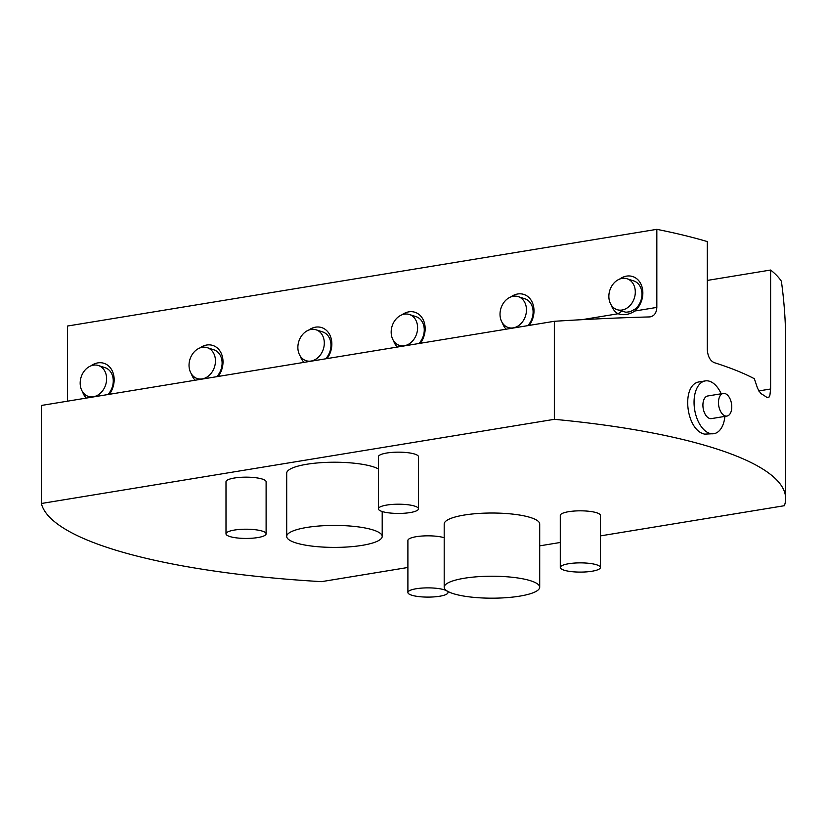 <?xml version="1.0" encoding="UTF-8"?>
<svg xmlns="http://www.w3.org/2000/svg" width="827" height="827" viewBox="0 0 827 827"><rect width="100%" height="100%" fill="white"/><g stroke="black" fill="none" stroke-linecap="round" stroke-linejoin="round"><path stroke-width="1.24" d="M724.907 416.394A26.743 15.113 -99.3 0 1 713.908 433.689A26.743 15.113 -99.3 0 1 709.576 433.327A26.743 15.113 -99.3 0 1 694.204 406.005A26.743 15.113 -99.3 0 1 705.245 380.916A26.743 15.113 -99.3 0 1 721.196 393.776M699.993 381.805C680.724 383.17 685.5 430.485 704.707 434.123L713.908 433.689M600.392 535.896L784.368 505.71A372.45 85.688 180 0 0 785.65 498.609A372.45 85.688 180 0 0 554.338 419.32L554.338 321.289L41.35 405.468L41.35 503.498A372.45 85.688 180 0 0 321.527 581.65L407.897 567.477M785.65 498.609L785.65 341.055C785.64 321.796 784.223 301.855 781.391 281.221A372.45 85.688 180 0 0 770.609 270.036L770.609 389L769.916 395.151L769.1 397.022L767.022 397.498A372.45 85.688 180 0 0 760.675 393.404L757.584 388.359L754.338 378.714A372.45 85.688 180 0 0 714.187 362.629C710.042 360.696 707.736 356.272 707.292 349.376L707.292 241.567A372.45 85.688 180 0 0 656.834 229.337L67.514 326.034L67.514 401.167M554.338 321.289C588.824 319.129 620.498 317.682 649.36 316.937L650.322 316.844M649.36 316.937C653.981 316.452 656.473 313.278 656.834 307.406L656.834 229.337M707.292 280.425L770.609 270.036M619.599 279.102A20.055 15.889 107.9 0 1 640.935 284.106A20.055 15.889 107.9 0 1 634.929 310.993C629.202 314.673 623.599 315.594 618.11 313.753A20.055 15.889 107.9 0 1 611.236 305.029M86.277 398.087A20.055 15.889 107.9 0 1 82.545 391.781M90.908 365.865A20.055 15.889 107.9 0 1 111.2 368.997A20.055 15.889 107.9 0 1 109.381 394.303M195.131 380.234A20.055 15.889 107.9 0 1 191.399 373.918M199.762 348.002A20.055 15.889 107.9 0 1 220.044 351.134A20.055 15.889 107.9 0 1 218.235 376.44M303.974 362.371A20.055 15.889 107.9 0 1 300.242 356.065M308.605 330.138A20.055 15.889 107.9 0 1 328.888 333.281A20.055 15.889 107.9 0 1 327.078 358.577M397.27 347.061A20.055 15.889 107.9 0 1 393.549 340.755M401.901 314.829A20.055 15.889 107.9 0 1 422.194 317.971A20.055 15.889 107.9 0 1 420.374 343.267M506.124 329.198A20.055 15.889 107.9 0 1 502.392 322.892M510.755 296.965A20.055 15.889 107.9 0 1 531.037 300.108A20.055 15.889 107.9 0 1 529.228 325.404M560.282 542.481L539.7 545.851M600.392 567.487L600.392 515.438A20.055 4.611 180 0 0 580.337 510.828A20.055 4.611 180 0 0 560.282 515.438L560.282 567.487A20.055 4.611 180 0 0 564.014 570.165A20.055 4.611 180 0 0 586.457 571.881A20.055 4.611 180 0 0 600.392 567.487A20.055 4.611 180 0 0 580.337 562.867A20.055 4.611 180 0 0 560.282 567.487M225.998 533.818L225.998 481.779A20.055 4.611 0 0 1 246.053 477.158A20.055 4.611 0 0 1 266.108 481.779L266.108 533.818A20.055 4.611 180 0 0 246.053 529.208A20.055 4.611 180 0 0 225.998 533.818A20.055 4.611 180 0 0 236.873 537.922A20.055 4.611 180 0 0 257.704 537.581A20.055 4.611 180 0 0 266.108 533.818M378.384 468.909A47.749 10.989 180 0 0 324.908 462.448A47.749 10.989 180 0 0 286.7 473.209L286.7 536.413A47.749 10.989 0 0 1 334.449 525.424A47.749 10.989 0 0 1 382.198 536.413A47.749 10.989 0 0 1 349.004 546.874A47.749 10.989 0 0 1 295.57 542.791A47.749 10.989 0 0 1 286.7 536.413M41.35 503.498L554.338 419.32M378.384 508.822L378.384 456.773A20.055 4.611 0 0 1 398.438 452.162A20.055 4.611 0 0 1 418.493 456.773L418.493 508.822A20.055 4.611 180 0 0 398.438 504.201A20.055 4.611 180 0 0 378.384 508.822A20.055 4.611 180 0 0 382.115 511.5A20.055 4.611 180 0 0 404.558 513.216A20.055 4.611 180 0 0 418.493 508.822M539.7 587.201L539.7 524.008A47.749 10.989 180 0 0 491.951 513.019A47.749 10.989 180 0 0 444.192 524.008L444.192 587.201A47.749 10.989 180 0 0 453.072 593.579A47.749 10.989 180 0 0 506.506 597.663A47.749 10.989 180 0 0 539.7 587.201A47.749 10.989 180 0 0 491.951 576.223A47.749 10.989 180 0 0 444.192 587.201M444.192 537.736A20.055 4.611 180 0 0 421.77 536.051A20.055 4.611 180 0 0 407.897 540.444L407.897 592.494A20.055 4.611 180 0 0 411.629 595.171A20.055 4.611 180 0 0 434.072 596.887A20.055 4.611 180 0 0 448.007 592.494A20.055 4.611 180 0 0 427.952 587.873A20.055 4.611 180 0 0 407.897 592.494M656.834 307.406L634.929 310.993L635.549 308.791A16.24 12.86 -72.1 0 0 641.959 294.195A16.24 12.86 -72.1 0 0 633.72 280.911L627.073 278.761A16.24 12.86 107.9 0 1 635.301 292.045A16.24 12.86 107.9 0 1 617.097 309.67A16.24 12.86 107.9 0 1 609.84 290.267A16.24 12.86 107.9 0 1 627.073 278.761M621.935 311.024L618.11 313.753L582.084 319.667M617.097 309.67L625.853 312.234L630.215 311.738L635.549 308.791M527.74 325.652A16.24 12.86 -72.1 0 0 533.105 312.058A16.24 12.86 -72.1 0 0 524.876 298.774L518.219 296.624A16.24 12.86 -72.1 0 0 500.997 308.13A16.24 12.86 -72.1 0 0 508.254 327.533A16.24 12.86 -72.1 0 0 526.458 309.908A16.24 12.86 -72.1 0 0 518.219 296.624M418.886 343.515A16.24 12.86 -72.1 0 0 424.261 329.921A16.24 12.86 -72.1 0 0 416.022 316.638L409.375 314.487A16.24 12.86 -72.1 0 0 392.143 325.993A16.24 12.86 -72.1 0 0 399.41 345.386A16.24 12.86 -72.1 0 0 417.604 327.771A16.24 12.86 -72.1 0 0 409.375 314.487M325.59 358.825A16.24 12.86 -72.1 0 0 330.965 345.231A16.24 12.86 -72.1 0 0 322.726 331.947L316.069 329.797A16.24 12.86 -72.1 0 0 298.847 341.303A16.24 12.86 -72.1 0 0 306.104 360.696A16.24 12.86 -72.1 0 0 324.308 343.081A16.24 12.86 -72.1 0 0 316.069 329.797M216.746 376.678A16.24 12.86 -72.1 0 0 222.112 363.084A16.24 12.86 -72.1 0 0 213.883 349.811L207.226 347.66A16.24 12.86 -72.1 0 0 190.003 359.166A16.24 12.86 -72.1 0 0 197.26 378.559A16.24 12.86 -72.1 0 0 215.454 360.944A16.24 12.86 -72.1 0 0 207.226 347.66M107.892 394.541A16.24 12.86 -72.1 0 0 113.268 380.947A16.24 12.86 -72.1 0 0 105.029 367.664L98.382 365.524A16.24 12.86 -72.1 0 0 81.149 377.019A16.24 12.86 -72.1 0 0 88.406 396.422A16.24 12.86 -72.1 0 0 106.611 378.807A16.24 12.86 -72.1 0 0 98.382 365.524M725.124 415.898A11.464 6.471 -99.3 0 1 718.539 404.196A11.464 6.471 -99.3 0 1 723.263 393.445A11.464 6.471 -99.3 0 1 731.513 403.7A11.464 6.471 -99.3 0 1 726.974 416.053A11.464 6.471 -99.3 0 1 725.124 415.898M726.974 416.053L711.427 418.607A11.464 6.471 -99.3 0 1 709.576 418.452A11.464 6.471 -99.3 0 1 702.981 406.75A11.464 6.471 -99.3 0 1 707.716 395.988L723.263 393.445M758.659 390.954L770.609 389M699.993 381.774L705.245 380.916M382.198 511.52L382.198 536.413M448.007 591.501L448.007 592.494M197.26 378.559L199.969 379.438M508.254 327.533L510.962 328.402M306.104 360.696L308.812 361.575M399.41 345.386L402.118 346.265M88.406 396.422L91.115 397.301"/></g></svg>
